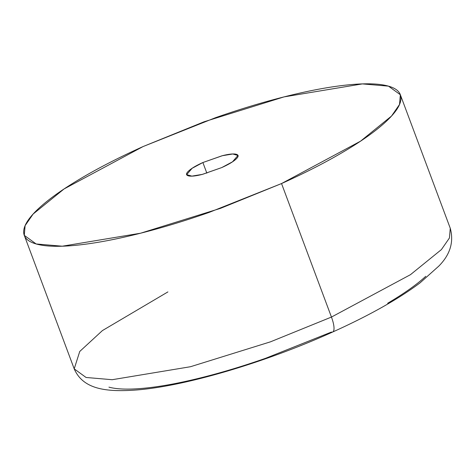 <?xml version="1.0" encoding="UTF-8"?>
<svg xmlns="http://www.w3.org/2000/svg" width="474" height="474" viewBox="0 0 474 474"><rect width="100%" height="100%" fill="white"/><g stroke="black" fill="none" stroke-linecap="round" stroke-linejoin="round"><path stroke-width="0.71" d="M24.287 235.353L25.11 225.63L33.127 214.047L64.091 188.936L143.095 146.549L215.522 117.688C240.531 108.937 264.51 101.72 287.457 96.038C310.405 90.362 330.568 86.647 347.957 84.899C365.341 83.151 378.625 83.507 387.803 85.96C396.981 88.413 401.36 92.78 400.933 99.06C400.506 105.341 395.31 113.055 385.35 122.209C375.384 131.357 361.407 141.252 343.425 151.881C325.437 162.511 304.806 173.069 281.538 183.557L331.45 317.065L281.538 183.557L220.523 208.341L140.577 233.214L62.266 246.202L36.148 243.962L24.287 235.353L74.205 368.861L86.067 377.47L112.184 379.71L190.489 366.722L270.441 341.843L331.45 317.065A18.249 5.178 65.7 0 1 332.724 331.984A18.249 5.178 -114.3 0 0 331.45 317.065L270.441 341.843L190.489 366.722L112.184 379.71L86.067 377.47L74.205 368.861L79.751 351.453L102.408 330.585L167.909 291.913M206.848 173.152L202.878 162.529L222.099 155.756L232.775 153.991L237.954 155.466L232.527 161.794L221.755 167.577L202.534 174.349L191.857 176.121L186.679 174.639L192.106 168.311L202.878 162.529L206.848 173.152M281.538 183.557L209.111 212.417C184.102 221.168 160.123 228.385 137.176 234.067C114.228 239.749 94.065 243.464 76.675 245.212C59.291 246.954 46.008 246.604 36.83 244.151C27.652 241.699 23.273 237.326 23.7 231.045C24.127 224.765 29.317 217.051 39.283 207.896C49.249 198.748 63.226 188.859 81.208 178.23C99.196 167.6 119.827 157.042 143.095 146.549L204.11 121.771L284.056 96.892L362.367 83.91L388.484 86.144L400.346 94.753L399.523 104.476L391.506 116.065L360.542 141.169L281.538 183.557M221.755 167.577C228.361 164.597 233.084 161.812 235.91 159.211C238.742 156.61 238.855 154.962 236.248 154.269C233.641 153.57 229.078 154.032 222.561 155.644L202.878 162.529C196.272 165.509 191.549 168.3 188.723 170.895C185.891 173.496 185.778 175.143 188.385 175.842C190.992 176.535 195.555 176.079 202.072 174.462L221.755 167.577M331.45 317.065L410.46 274.677L441.424 249.573L449.435 237.984L450.259 228.261L449.435 237.984L441.424 249.573L410.46 274.677L331.45 317.065M332.724 331.984A18.249 5.178 65.7 0 1 331.397 332.067L265.558 358.308C242.818 366.26 221.02 372.825 200.164 377.985C179.302 383.152 160.97 386.529 145.162 388.117C129.361 389.705 117.285 389.385 108.937 387.151M387.661 303.271C404.008 293.607 416.717 284.619 425.776 276.301M74.205 368.861C82.938 388.852 104.831 392.17 135.043 390.09C184.149 386.63 265.582 362.42 332.659 332.019C369.282 315.477 398.421 299.082 420.083 282.836L438.847 266.068C450.199 254.568 454.009 241.959 450.259 228.261L400.346 94.753M186.809 175.001L186.679 174.639"/></g></svg>
